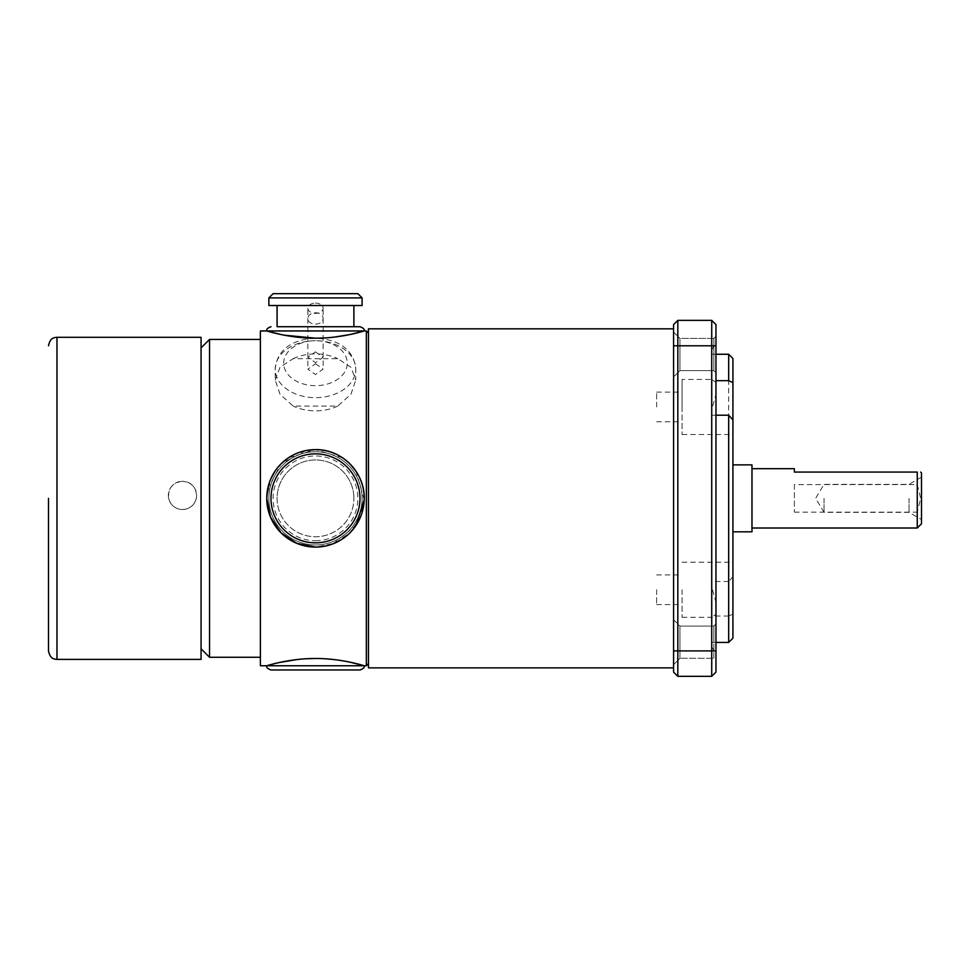 <?xml version="1.0" encoding="UTF-8"?>
<svg xmlns="http://www.w3.org/2000/svg" width="970" height="970" viewBox="0 0 970 970"><rect width="100%" height="100%" fill="white"/><g stroke="black" fill="none" stroke-linecap="round" stroke-linejoin="round"><path stroke-width="0.73" stroke-dasharray="4.85 3.64" d="M715.969 642.188L715.969 623.965L715.969 642.188M713.847 642.188L713.847 626.087L713.847 658.29L715.969 660.412L715.969 623.965L715.969 660.412L713.847 658.29L713.847 626.087L715.969 623.965L713.847 626.087L713.847 642.188M679.946 642.188L679.946 626.087L679.946 658.29L713.847 658.29L679.946 658.29L679.946 626.087L713.847 626.087L679.946 626.087L673.58 619.721L673.58 664.644L673.58 619.721L679.946 626.087L679.946 658.29L673.58 664.644L679.946 658.29L679.946 642.188M713.847 338.409L715.969 336.287L715.969 372.735L715.969 336.287L715.969 372.735L715.969 336.287L713.847 338.409L713.847 370.613L715.969 372.735L713.847 370.613L713.847 338.409L713.847 370.613L713.847 338.409L679.946 338.409L679.946 370.613L713.847 370.613L679.946 370.613L673.58 376.966L673.58 332.055L673.58 376.966L673.58 354.511L673.58 376.966L679.946 370.613L679.946 338.409L673.58 332.055L673.58 354.511L673.58 332.055L679.946 338.409L679.946 354.511L679.946 338.409L713.847 338.409M728.676 354.256L728.676 581.491L732.92 576.847L732.92 614.083L728.676 616.023L728.676 642.431M728.676 581.491L711.725 581.491L711.725 587.129L715.969 602.176L715.969 342.689L715.969 394.511L711.725 409.57L711.725 642.431L711.725 616.023L728.676 616.023M682.055 589.748L682.055 617.296L682.055 589.748M656.629 589.748L656.629 604.577L656.629 589.748M715.969 382.374L711.725 379.525L712.695 379.403L682.055 379.403L682.055 406.951L682.055 379.403M711.725 587.129L711.725 350.024L711.725 380.676L715.969 380.676M682.055 406.951L682.055 434.499L682.055 406.951M656.629 406.951L656.629 392.122L656.629 406.951M909.023 498.35L909.023 512.33L909.023 498.35M824.027 498.35L824.027 512.33L824.027 498.35M921.5 523.776L921.5 472.923M368.454 663.625L368.454 333.074L368.454 663.625M366.345 330.952L366.345 665.747M275.225 379.985L280.015 367.278L293.183 358.682L337.79 358.682L350.946 367.278L355.747 379.985L355.747 369.194A40.255 28.47 180 0 0 315.48 340.725A31.78 22.48 0 0 1 347.272 363.204A31.78 22.48 0 0 1 315.48 385.672A31.78 22.48 0 0 1 283.701 363.204A31.78 22.48 0 0 1 315.48 340.725A40.255 28.47 180 0 0 275.225 369.194A40.255 28.47 180 0 0 315.48 397.664A40.255 28.47 180 0 0 355.747 369.194C353.832 347.066 334.723 338.954 315.48 338.239C296.25 338.954 277.141 347.066 275.225 369.194L275.225 379.985L280.015 394.22L293.183 406.078L337.79 406.078L350.958 394.22L355.747 379.985M364.199 499.853L355.978 471.226A48.73 48.73 0 0 1 360.488 479.653M349.952 463.89L346.411 460.677M342.592 457.84L315.468 449.619L288.345 457.864M281.482 463.442L279.663 465.309M277.844 467.394L274.995 471.238M270.497 479.604L266.75 498.35L270.254 516.501L280.172 531.936L295.062 542.606L312.97 547.019M281.045 463.866A48.73 48.73 0 0 0 315.48 547.08L325.059 546.134M333.037 543.818L356.111 525.279M349.806 662.134L346.423 661.455M342.725 660.788L334.201 659.588M326.478 658.872L315.553 658.497M306.932 658.727L296.59 659.6M279.336 662.522L266.75 665.747L364.223 665.747M260.396 330.952L260.396 665.747M280.924 334.517L284.307 335.196M323.677 337.996L334.42 337.087M349.649 334.601L351.528 334.201M337.79 406.078A40.255 28.47 0 0 1 315.48 410.843A40.255 28.47 0 0 1 293.183 406.078M293.183 358.682A40.255 28.47 0 0 1 315.48 353.917A40.255 28.47 0 0 1 337.79 358.682M267.696 488.795L281.045 463.866L305.962 450.553A48.73 48.73 0 0 0 288.393 457.84M325.059 450.565A48.73 48.73 0 0 0 315.48 449.619L315.48 449.619M315.48 547.08A48.73 48.73 0 0 0 364.223 498.35L360.488 517.046L349.952 532.809L334.201 543.346L315.48 547.08M277.08 326.72L315.48 326.72M270.994 669.979L359.979 669.979M260.396 339.427L260.396 657.272L260.396 339.427M209.544 657.272L209.544 339.427M201.069 347.903L201.069 648.797L201.069 347.903M277.08 498.35A38.4 38.4 0 0 0 315.48 536.75A38.4 38.4 0 0 0 353.892 498.35A38.4 38.4 0 0 1 315.48 536.75A38.4 38.4 0 0 1 277.08 498.35A38.4 38.4 0 0 1 315.48 459.95A38.4 38.4 0 0 1 353.892 498.35A38.4 38.4 0 0 0 315.48 459.95A38.4 38.4 0 0 0 277.08 498.35M315.48 324.162A7.627 5.699 179.2 0 0 323.107 318.366A7.627 5.699 179.2 0 0 315.48 312.776A7.627 5.699 179.2 0 0 307.854 318.572A7.627 5.699 179.2 0 0 315.48 324.162M315.492 363.738L323.119 369.097L315.48 374.541L307.854 369.182L315.492 363.738M315.408 351.867L323.119 357.263L315.565 362.659L307.854 357.263L315.408 351.867M315.408 303.101A7.627 5.129 0.1 0 1 323.119 308.242A7.627 5.129 0.1 0 1 315.565 313.346A7.627 5.129 0.1 0 1 307.854 308.217A7.627 5.129 0.1 0 1 315.408 303.101M277.08 305.526L353.892 305.526L277.08 305.526M168.659 498.35C170.635 505.321 175.255 509.056 182.493 509.541C189.72 509.056 194.339 505.321 196.328 498.35C197.104 488.298 192.496 482.599 182.493 481.253A14.15 14.15 0 0 1 196.631 495.391A14.15 14.15 0 0 1 182.493 509.541A14.15 14.15 0 0 1 168.344 495.391A14.15 14.15 0 0 1 182.493 481.253C172.49 482.587 167.883 488.286 168.659 498.35M201.069 337.305L201.069 659.394M315.48 451.729A46.621 46.621 0 0 1 362.101 498.35A46.621 46.621 0 0 1 315.48 544.97A46.621 46.621 0 0 1 268.872 498.35A46.621 46.621 0 0 1 315.48 451.729A46.621 46.621 0 0 1 362.101 498.35A46.621 46.621 0 0 1 315.48 544.97A46.621 46.621 0 0 1 268.872 498.35A46.621 46.621 0 0 1 315.48 451.729M362.101 297.899L268.872 297.899M362.101 305.526L268.872 305.526M48.5 498.35L48.5 650.906M315.48 540.726A42.377 42.377 0 0 0 357.869 498.35A42.377 42.377 0 0 0 315.48 455.973A42.377 42.377 0 0 0 273.103 498.35A42.377 42.377 0 0 0 315.48 540.726M273.103 293.655L357.869 293.655M368.454 328.83L368.454 667.869M732.92 576.847L732.92 358.5M751.98 531.827L751.98 464.872M794.369 484.576L794.369 512.124L794.369 484.576L917.256 484.576L917.256 472.075L794.369 472.075L794.369 468.68M917.256 484.576L920.651 498.35L917.256 512.124L917.256 528.019M715.969 415.208L711.725 415.208M673.58 498.35L673.58 667.869L673.58 498.35M715.969 394.511L715.969 654.01L715.969 614.325L711.725 617.162L712.695 617.296L682.055 617.296M711.725 616.023L711.725 409.57M715.969 672.101L715.969 324.598L711.725 320.355L677.824 320.355L677.824 345.781L711.725 345.781L711.725 676.345L715.969 672.101M715.969 602.176L715.969 614.325M711.725 581.491L711.725 380.676M732.92 638.199L732.92 614.083M732.92 419.852L732.92 434.499L732.92 419.852M715.969 650.906L677.824 650.906L677.824 676.345L711.725 676.345M673.58 650.906L677.824 650.906L677.824 345.781L673.58 345.781L673.58 672.101L677.824 676.345M673.58 324.598L673.58 345.781M711.725 320.355L711.725 345.781L715.969 345.781M794.369 512.124L917.256 512.124M266.75 330.952L364.223 330.952M315.48 453.851A44.499 44.499 0 0 1 359.979 498.35A44.499 44.499 0 0 1 315.48 542.848A44.499 44.499 0 0 1 270.994 498.35A44.499 44.499 0 0 1 315.48 453.851M56.975 659.394L56.975 337.305M682.055 562.2L732.92 562.2M656.629 574.919L682.055 574.919M656.629 392.122L682.055 392.122M921.5 477.155L909.023 484.369L824.027 484.369L815.624 498.35L824.027 512.33L909.023 512.33L921.5 519.544M323.107 318.366L323.119 369.097M323.119 357.263L323.119 308.242M711.725 646.675L715.969 654.01M711.725 350.024L715.969 342.689M711.725 354.256L715.969 354.256M711.725 642.431L715.969 642.431M307.854 357.263L307.854 308.217M307.854 318.572L307.854 369.182M656.629 421.78L682.055 421.78M682.055 434.499L732.92 434.499M656.629 604.577L682.055 604.577"/><path stroke-width="1.45" d="M715.969 380.676L728.676 380.676L728.676 354.256L732.92 358.5L732.92 382.616L728.676 380.676M732.92 419.852L732.92 638.199L728.676 642.431L728.676 415.208L732.92 419.852L732.92 382.616M368.454 663.625L366.345 665.747L364.223 665.747L349.806 662.134M368.454 333.074L366.345 330.952L364.223 330.952C364.781 330.709 341.658 338.36 315.505 338.203C289.266 338.36 266.204 330.709 266.75 330.952L260.396 330.952L260.396 665.747L266.75 665.747C266.192 665.99 289.327 658.327 315.48 658.497C341.719 658.339 364.756 665.99 364.223 665.747C364.744 667.36 363.326 668.779 359.979 669.979L270.994 669.979C267.635 668.779 266.229 667.36 266.75 665.747L364.223 665.747M325.059 450.565A48.73 48.73 0 0 1 355.978 471.238L349.952 463.89M346.411 460.677L342.592 457.84M288.345 457.864L281.482 463.442M279.663 465.309L277.844 467.394M274.995 471.238L270.497 479.604M312.97 547.019L315.48 547.08A48.73 48.73 0 0 1 266.75 498.35A48.73 48.73 0 0 1 315.48 449.619A48.73 48.73 0 0 1 364.223 498.35A48.73 48.73 0 0 0 360.488 479.653M325.059 546.134L333.037 543.818M356.111 525.279L364.199 499.853M346.423 661.455L342.725 660.788M334.201 659.588L326.478 658.872M315.553 658.497L306.932 658.727M296.59 659.6L279.336 662.522M351.528 334.201L364.223 330.952L266.75 330.952L280.924 334.517M284.307 335.196L315.48 338.203L323.677 337.996M334.42 337.087L349.649 334.601M315.48 449.619A48.73 48.73 0 0 0 305.962 450.553L315.48 449.619C341.719 449.074 364.756 472.16 364.223 498.35A48.73 48.73 0 0 1 315.48 547.08L296.784 543.358L281.033 532.821L270.497 517.095L266.75 498.35L267.696 488.795M277.08 305.526L277.08 326.72L359.979 326.72L353.892 326.72L353.892 305.526M260.396 657.272L209.544 657.272L201.069 648.797M260.396 339.427L209.544 339.427L209.544 657.272M201.069 347.903L209.544 339.427M315.48 326.72L353.892 326.72M201.069 659.394L201.069 337.305L56.975 337.305L56.975 659.394L201.069 659.394M315.48 297.899L362.101 297.899L362.101 305.526L268.872 305.526L268.872 297.899L315.48 297.899M56.975 659.394C54.502 659.066 50.197 659.37 48.5 650.906L48.5 498.35M362.101 297.899L357.869 293.655L273.103 293.655L268.872 297.899M673.58 667.869L368.454 667.869L368.454 328.83L673.58 328.83M732.92 464.872L751.98 464.872L751.98 531.827L732.92 531.827M920.651 472.075L921.5 472.923L921.5 523.776L917.256 528.019L917.256 472.075C921.694 472.075 921.694 472.075 917.256 472.075C921.694 472.075 921.694 472.075 917.256 472.075L794.369 472.075L794.369 468.68L751.98 468.68M728.676 415.208L715.969 415.208M711.725 320.355L715.969 324.598L715.969 672.101L711.725 676.345L677.824 676.345L677.824 650.906L711.725 650.906L711.725 320.355L677.824 320.355L677.824 650.906L673.58 650.906L673.58 324.598L677.824 320.355L673.58 324.598M677.824 676.345L673.58 672.101L673.58 650.906M711.725 676.345L711.725 650.906L715.969 650.906M288.393 457.84A48.73 48.73 0 0 0 281.045 463.866M366.345 665.747L366.345 330.952M315.48 542.848A44.499 44.499 0 0 0 359.979 498.35A44.499 44.499 0 0 0 315.48 453.851A44.499 44.499 0 0 0 270.994 498.35A44.499 44.499 0 0 0 315.48 542.848M715.969 345.781L673.58 345.781M364.223 330.952C364.744 329.339 363.326 327.921 359.979 326.72M715.969 354.256L728.676 354.256M715.969 642.431L728.676 642.431M751.98 528.019L917.256 528.019M56.975 337.305C54.502 337.633 50.197 337.33 48.5 345.781M266.75 330.952C266.229 329.339 267.635 327.921 270.994 326.72"/></g></svg>
